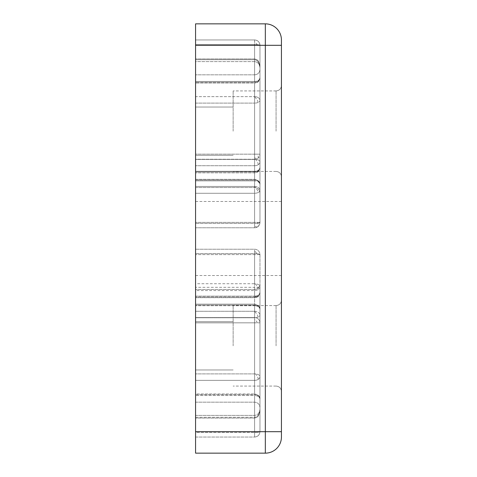 <?xml version="1.0" encoding="UTF-8"?>
<svg xmlns="http://www.w3.org/2000/svg" width="477" height="477" viewBox="0 0 477 477"><rect width="100%" height="100%" fill="white"/><g stroke="black" fill="none" stroke-linecap="round" stroke-linejoin="round"><path stroke-width="0.36" stroke-dasharray="2.38 1.79" d="M195.57 376.568L195.57 345.825L195.57 376.568M195.57 290.547L195.57 369.973L195.57 249.232L254.599 249.232A5.366 5.366 0 0 1 259.965 254.599A5.366 1.008 180 0 0 254.599 253.591A5.366 1.008 180 0 1 256.888 253.686A5.366 1.008 180 0 1 259.965 254.599L259.965 408.92C259.649 414.006 257.86 416.797 254.599 417.292C257.86 416.797 259.649 414.006 259.965 408.92C259.649 412.849 257.86 415.014 254.599 415.395C257.86 415.014 259.649 412.849 259.965 408.92L259.965 399.332C260.221 396.578 258.433 394.789 254.599 393.966L195.57 393.966L195.57 395.54L195.57 393.966L254.599 393.966L254.599 402.171L254.599 394.682L195.57 394.682L195.57 393.966L195.57 394.682L254.599 394.682L254.599 393.966L254.599 395.54A5.366 3.792 180 0 1 259.965 399.332A5.366 4.651 180 0 0 254.599 394.682A5.366 4.651 180 0 1 259.965 399.332L259.965 431.685C259.649 434.946 257.86 436.735 254.599 437.051L254.599 322.84L195.57 322.84L254.599 322.84L254.599 437.051C257.836 436.711 259.625 434.923 259.965 431.685L259.965 322.84L254.599 322.84L254.599 305.083L254.599 317.569L195.57 317.569L195.57 304.153L195.57 317.569L254.599 317.569A5.366 5.271 0 0 1 259.965 322.84L259.965 309.519A5.366 4.436 180 0 0 254.599 305.083L254.599 304.153L254.599 305.083A5.366 4.436 180 0 1 259.965 309.519L259.965 322.84A5.366 5.271 0 0 0 254.599 317.569L254.599 322.84L259.965 322.84L259.965 431.685C259.649 434.946 257.86 436.735 254.599 437.051L195.57 437.051L195.57 317.569L195.57 437.051L195.57 434.368L195.57 437.051L254.599 437.051C257.836 436.711 259.625 434.923 259.965 431.685C259.649 432.162 257.86 432.424 254.599 432.472C257.86 432.424 259.649 432.162 259.965 431.685L259.965 376.568A5.366 3.792 0 0 1 258.266 379.34A5.366 3.792 0 0 1 254.599 380.36L254.599 373.896A5.366 2.671 0 0 1 259.965 376.568L259.965 286.755A5.366 3.017 0 0 0 255.195 283.755A5.366 3.017 0 0 0 254.599 283.737L254.599 290.547L195.57 290.547L195.57 283.737L254.599 283.737L254.599 251.075L254.599 254.599L259.965 254.599A5.366 5.366 0 0 0 254.599 249.232L195.57 249.232L195.57 415.395L195.57 283.737M195.57 315.082L195.57 311.29L195.57 315.082M254.599 315.082L254.599 402.171L254.599 317.754L195.57 317.754L195.57 345.825L195.57 317.754L254.599 317.754A5.366 2.671 180 0 0 259.965 315.082A5.366 2.671 0 0 1 258.158 317.086A5.366 2.671 0 0 1 254.599 317.754L254.599 315.082M255.851 171.798A5.366 2.409 -125.3 0 0 257.24 172.048A5.366 2.409 54.7 0 0 257.699 171.863A5.366 2.409 54.7 0 1 257.24 172.048A5.366 2.409 -125.3 0 1 254.951 171.267A5.366 3.792 180 0 0 259.965 167.481L259.965 154.16L254.599 154.16L254.599 171.917L195.57 171.917L195.57 172.847L195.57 161.918L195.57 172.847L195.57 171.917L254.599 171.917A5.366 4.436 0 0 0 255.851 171.798A5.366 4.436 0 0 0 259.965 167.481A5.366 4.436 0 0 1 258.26 170.73A5.366 4.436 0 0 1 254.599 171.917L254.599 171.273A5.366 3.792 180 0 0 258.266 170.253A5.366 3.792 180 0 0 259.965 167.481L259.965 77.668A5.366 3.792 0 0 1 258.266 80.434A5.366 3.792 0 0 1 254.599 81.46L254.599 83.034L195.57 83.034L254.599 83.034L254.599 74.829L254.599 82.318L195.57 82.318L195.57 83.034L195.57 74.829L195.57 187.521L195.57 74.829L195.57 82.318L254.599 82.318A5.366 4.651 0 0 0 256.173 82.116A5.366 4.651 0 0 0 259.965 77.668A5.366 4.651 0 0 1 258.236 81.09A5.366 4.651 0 0 1 254.599 82.318L254.599 81.46A5.366 3.792 0 0 0 254.951 81.454A5.366 3.792 0 0 0 259.965 77.668L259.965 161.918A5.366 2.671 0 0 0 255.553 159.288A5.366 2.671 0 0 0 254.599 159.246A5.366 2.671 0 0 1 259.965 161.918L259.965 45.315C259.649 42.054 257.86 40.265 254.599 39.949C257.86 40.265 259.649 42.054 259.965 45.315A5.366 5.366 0 0 0 254.599 39.949L195.57 39.949L254.599 39.949L195.57 39.949L195.57 45.315L195.57 39.949L254.599 39.949L254.599 45.315L259.965 45.315C259.649 44.838 257.86 44.576 254.599 44.528L195.57 44.528L195.57 42.632L195.57 81.46L195.57 44.528L254.599 44.528C257.86 44.576 259.649 44.838 259.965 45.315L259.965 154.16A5.366 5.271 180 0 1 254.599 159.431A5.366 5.271 180 0 0 259.965 154.16L254.599 154.16L254.599 159.431L195.57 159.431L195.57 171.917L195.57 45.315L195.57 431.685L265.331 431.685L265.331 45.315L281.43 45.315L281.43 437.051A16.099 16.099 0 0 1 265.331 453.15L195.57 453.15L195.57 431.685M254.599 165.71L254.599 161.918L254.599 165.71A5.366 3.792 0 0 0 259.965 161.918A5.366 3.792 0 0 1 258.266 164.69A5.366 3.792 0 0 1 254.599 165.71L195.57 165.71L254.599 165.71L254.599 171.273L195.57 171.273L254.599 171.273L254.599 165.71M195.57 190.245L195.57 179.316L195.57 190.245M254.599 190.245L254.599 193.263L195.57 193.263L195.57 223.409L195.57 193.263L254.599 193.263L254.599 227.767A5.366 5.366 0 0 0 257.699 226.778A5.366 5.366 0 0 1 254.599 227.767A5.366 5.366 0 0 0 259.965 222.401A5.366 5.366 0 0 1 257.699 226.778A5.366 5.366 0 0 0 259.965 222.401L254.599 222.401L254.599 227.767L195.57 227.767L195.57 61.605L195.57 227.767L254.599 227.767L195.57 227.767L254.599 227.767L254.599 61.605C257.86 61.986 259.649 64.151 259.965 68.08L259.965 100.432A5.366 2.671 180 0 1 254.599 103.104L254.599 96.64A5.366 3.792 0 0 1 259.965 100.432A5.366 2.671 0 0 1 258.158 102.436A5.366 2.671 0 0 1 254.599 103.104L254.599 96.64L195.57 96.64L195.57 59.708L195.57 96.64L254.599 96.64L254.599 59.708C257.86 60.203 259.649 62.994 259.965 68.08C259.649 64.151 257.86 61.986 254.599 61.605L195.57 61.605L195.57 58.921L195.57 61.605L254.599 61.605L254.599 222.401L195.57 222.401L259.965 222.401A5.366 5.366 0 0 1 254.599 227.767L254.599 190.245M281.43 131.175L281.43 85.562L281.43 131.175M281.43 345.825L281.43 300.212L281.43 345.825M254.951 296.104A5.366 2.409 -125.3 0 0 257.24 296.885A5.366 2.409 54.7 0 0 257.699 296.694A5.366 2.409 54.7 0 1 257.24 296.885A5.366 2.409 -125.3 0 1 256.173 296.766A5.366 4.651 0 0 1 254.599 296.968L254.599 289.479L254.599 296.968L195.57 296.968L254.599 296.968L254.599 297.684L254.599 296.11A5.366 3.792 180 0 0 258.266 295.084A5.366 3.792 180 0 0 259.965 292.318A5.366 4.651 0 0 1 258.236 295.74A5.366 4.651 0 0 1 254.599 296.968L254.599 296.11A5.366 3.792 0 0 0 254.951 296.104A5.366 3.792 0 0 0 259.965 292.318L259.965 254.599A5.366 5.366 0 0 0 254.599 249.232L195.57 249.232L254.599 249.232L254.599 254.599L195.57 254.599L254.599 254.599L254.599 415.395L254.599 254.599L259.965 254.599A5.366 5.366 0 0 0 254.599 249.232L254.599 253.591L195.57 253.591L254.599 253.591L254.599 287.321L195.57 287.321M259.965 286.755A5.366 3.792 0 0 1 258.266 289.521A5.366 3.792 0 0 1 254.599 290.547L254.599 287.321C258.117 287.291 259.905 287.1 259.965 286.755L259.965 292.318C259.029 295.448 258.272 296.909 257.699 296.694A5.366 2.409 54.7 0 0 258.266 295.084M256.173 296.766A5.366 4.651 0 0 0 259.965 292.318C259.029 295.448 258.272 296.909 257.699 296.694A5.366 2.409 54.7 0 0 258.236 295.74M254.599 380.36L254.599 345.825L254.599 373.896L195.57 373.896L254.599 373.896A5.366 2.671 0 0 1 255.553 373.938A5.366 2.671 0 0 1 259.965 376.568A5.366 3.792 180 0 1 254.599 380.36L195.57 380.36L195.57 417.292L195.57 380.36L254.599 380.36L254.599 417.292L195.57 417.292L195.57 418.079L195.57 417.292L254.599 417.292L254.599 380.36M257.783 223.212A5.366 1.008 0 0 1 254.599 223.409L195.57 223.409L254.599 223.409A5.366 1.008 180 0 0 259.965 222.401L259.965 68.08C259.649 62.994 257.86 60.203 254.599 59.708L254.599 96.64A5.366 3.792 0 0 1 259.965 100.432L259.965 222.401A5.366 1.008 0 0 1 257.783 223.212A5.366 2.409 54.7 0 1 257.699 226.778A5.366 2.409 54.7 0 0 257.413 222.401M254.599 159.246L254.599 103.104L254.599 187.521L254.599 131.175L254.599 159.246L195.57 159.246L195.57 161.918L195.57 159.246L254.599 159.246M254.599 157.684A5.366 2.409 -125.3 0 0 257.24 158.734A5.366 2.409 54.7 0 0 257.294 158.722M258.206 192.481A5.366 3.017 0 0 1 254.599 193.263A5.366 3.017 180 0 0 259.965 190.245L259.965 222.401L259.965 190.245A5.366 3.017 0 0 1 258.206 192.481A5.366 2.409 54.7 0 0 254.599 186.728M281.43 238.5L281.43 201.473L281.43 238.5M195.57 238.5L195.57 201.473L195.57 238.5M233.134 131.175L233.134 90.928L233.134 131.175M233.134 345.825L233.134 305.578L233.134 345.825M281.43 39.949A16.099 16.099 0 0 0 265.331 23.85L265.331 45.315L195.57 45.315L195.57 23.85L265.331 23.85A16.099 16.099 0 0 1 281.43 39.949L281.43 45.315M195.57 415.395L195.57 418.079L195.57 415.395L254.599 415.395L195.57 415.395M195.57 59.708L195.57 58.921L195.57 59.708L254.599 59.708L195.57 59.708M195.57 45.315L254.599 45.315L254.599 39.949A5.366 5.366 0 0 1 259.965 45.315L195.57 45.315L195.57 159.431L254.599 159.431L254.599 171.273A5.366 3.792 180 0 0 254.951 171.267M195.57 432.472L195.57 395.54L195.57 432.472L254.599 432.472L254.599 395.54L195.57 395.54L254.599 395.54L254.599 432.472L195.57 432.472M195.57 304.153L195.57 311.29L195.57 304.153L254.599 304.153L254.599 305.727L254.599 304.153C258.272 304.833 260.06 306.622 259.965 309.519L259.965 315.082L259.965 309.519A5.366 3.792 0 0 0 254.599 305.727A5.366 3.792 0 0 1 259.965 309.519C260.192 306.741 258.403 304.952 254.599 304.153L195.57 304.153M254.599 180.89L254.599 180.032A5.366 4.651 180 0 1 259.965 184.682A5.366 4.651 180 0 0 254.599 180.032L254.599 180.89A5.366 3.792 0 0 1 259.965 184.682L259.965 190.245L259.965 184.682A5.366 3.792 0 0 0 254.599 180.89L195.57 180.89L254.599 180.89L254.599 186.453A5.366 3.792 0 0 1 259.965 190.245A5.366 3.792 0 0 0 254.599 186.453L195.57 186.453L254.599 186.453L254.599 180.89M259.965 399.332A5.366 3.792 180 0 0 254.599 395.54L254.599 393.966C258.576 394.932 260.364 396.721 259.965 399.332M254.599 311.29A5.366 3.792 0 0 1 259.965 315.082A5.366 3.792 0 0 0 254.599 311.29L195.57 311.29L254.599 311.29L254.599 305.727L195.57 305.727L254.599 305.727L254.599 311.29M254.599 42.632L254.599 39.949L254.599 42.632M195.57 103.104L254.599 103.104L195.57 103.104M195.57 180.032L254.599 180.032L254.599 187.521L254.599 180.032L195.57 180.032M276.064 131.175L276.064 90.928L276.064 131.175M276.064 345.825L276.064 305.578L276.064 345.825M254.599 74.829L254.599 131.175L254.599 74.829C257.854 74.507 259.643 72.719 259.965 69.463C259.643 72.719 257.854 74.507 254.599 74.829L195.57 74.829L254.599 74.829M256.888 253.686A5.366 2.409 54.7 0 0 254.599 251.075A5.366 2.409 54.7 0 1 257.413 254.599M258.266 289.521A5.366 2.409 54.7 0 0 255.195 283.755M258.266 379.34A5.366 2.409 54.7 0 0 255.553 373.938M258.158 102.436A5.366 2.409 54.7 0 0 254.599 96.914M257.699 226.778A5.366 2.409 54.7 0 1 257.24 226.969A5.366 2.409 -125.3 0 1 254.599 225.925A5.366 2.409 -125.3 0 0 257.24 226.969A5.366 2.409 54.7 0 0 257.699 226.778C259.321 225.657 260.048 223.886 259.882 221.465M257.413 45.315A5.366 2.409 54.7 0 0 254.599 41.791M257.979 158.257A5.366 2.409 54.7 0 0 257.413 154.16M256.173 82.116A5.366 2.409 -125.3 0 0 257.24 82.235A5.366 2.409 54.7 0 0 257.699 82.044A5.366 2.409 54.7 0 1 257.24 82.235A5.366 2.409 -125.3 0 1 254.951 81.454M258.266 80.434A5.366 2.409 54.7 0 1 257.699 82.044C257.437 82.473 256.405 82.801 254.599 83.034C256.483 82.771 257.52 82.443 257.699 82.044C258.272 82.259 259.029 80.798 259.965 77.668C259.029 80.798 258.272 82.259 257.699 82.044A5.366 2.409 54.7 0 0 258.236 81.09M258.266 170.253A5.366 2.409 54.7 0 1 257.699 171.863C257.437 172.286 256.405 172.62 254.599 172.847L195.57 172.847L254.599 172.847C256.471 172.591 257.508 172.263 257.699 171.863C258.272 172.078 259.029 170.617 259.965 167.481C259.029 170.617 258.272 172.078 257.699 171.863A5.366 2.409 54.7 0 0 258.26 170.73M258.266 164.69A5.366 2.409 54.7 0 0 255.553 159.288M257.413 322.84A5.366 2.409 54.7 0 0 254.599 319.316M258.158 317.086A5.366 2.409 54.7 0 0 254.599 311.564M281.43 431.685L265.331 431.685L265.331 453.15A16.099 16.099 0 0 0 281.43 437.051M254.599 154.16L195.57 154.16L254.599 154.16L254.599 45.315L254.599 154.16M195.57 81.46L254.599 81.46L254.599 44.528L254.599 81.46L195.57 81.46M254.599 305.083L195.57 305.083L254.599 305.083M195.57 296.11L254.599 296.11L195.57 296.11M254.599 417.292L254.599 415.395L254.599 417.292M254.599 61.605L254.599 58.921L254.599 61.605M254.599 434.368L254.599 432.472L254.599 434.368M195.57 402.171L254.599 402.171C257.854 402.493 259.643 404.281 259.965 407.537C259.643 404.281 257.854 402.493 254.599 402.171L195.57 402.171M195.57 187.521L254.599 187.521C257.854 187.843 259.643 189.631 259.965 192.887C259.643 189.631 257.854 187.843 254.599 187.521L195.57 187.521M276.064 90.928C279.319 90.606 281.108 88.817 281.43 85.562C281.108 88.817 279.319 90.606 276.064 90.928L233.134 90.928L276.064 90.928M276.064 305.578C279.319 305.256 281.108 303.467 281.43 300.212C281.108 303.467 279.319 305.256 276.064 305.578L233.134 305.578L276.064 305.578M254.599 289.479C257.854 289.157 259.643 287.369 259.965 284.113C259.643 287.369 257.854 289.157 254.599 289.479L195.57 289.479L254.599 289.479M281.43 201.473L195.57 201.473M233.134 321.677L195.57 321.677L233.134 321.677M233.134 107.027L195.57 107.027L233.134 107.027M276.064 171.422C279.319 171.744 281.108 173.533 281.43 176.788C281.108 173.533 279.319 171.744 276.064 171.422L233.134 171.422L276.064 171.422M276.064 386.072C279.319 386.394 281.108 388.183 281.43 391.438C281.108 388.183 279.319 386.394 276.064 386.072L233.134 386.072L276.064 386.072M281.43 275.527L195.57 275.527M233.134 369.973L195.57 369.973L233.134 369.973M233.134 155.323L195.57 155.323L233.134 155.323M254.599 418.079L195.57 418.079L254.599 418.079C256.984 417.429 258.254 416.618 258.415 415.646C259.226 414.179 259.726 412.39 259.911 410.28L259.965 408.938L259.911 410.28C259.726 412.39 259.226 414.179 258.415 415.646C258.254 416.618 256.984 417.429 254.599 418.079M195.57 297.684L254.599 297.684C256.405 297.451 257.437 297.123 257.699 296.694C257.52 297.093 256.483 297.421 254.599 297.684L195.57 297.684M195.57 179.316L254.599 179.316C258.397 180.115 260.186 181.904 259.965 184.682C260.364 182.071 258.576 180.282 254.599 179.316L195.57 179.316M254.599 58.921L195.57 58.921L254.599 58.921C256.984 59.571 258.254 60.382 258.415 61.354C259.226 62.821 259.726 64.61 259.911 66.72L259.965 68.062L259.911 66.72C259.726 64.61 259.226 62.821 258.415 61.354C258.254 60.382 256.984 59.571 254.599 58.921"/><path stroke-width="0.72" d="M281.43 437.051A16.099 16.099 0 0 1 265.331 453.15L265.331 431.685L195.57 431.685L195.57 453.15L265.331 453.15A16.099 16.099 0 0 0 281.43 437.051L281.43 39.949A16.099 16.099 0 0 0 265.331 23.85L195.57 23.85L195.57 45.315L265.331 45.315L265.331 431.685L281.43 431.685M195.57 431.685L195.57 45.315M281.43 45.315L265.331 45.315L265.331 23.85A16.099 16.099 0 0 1 281.43 39.949"/></g></svg>
